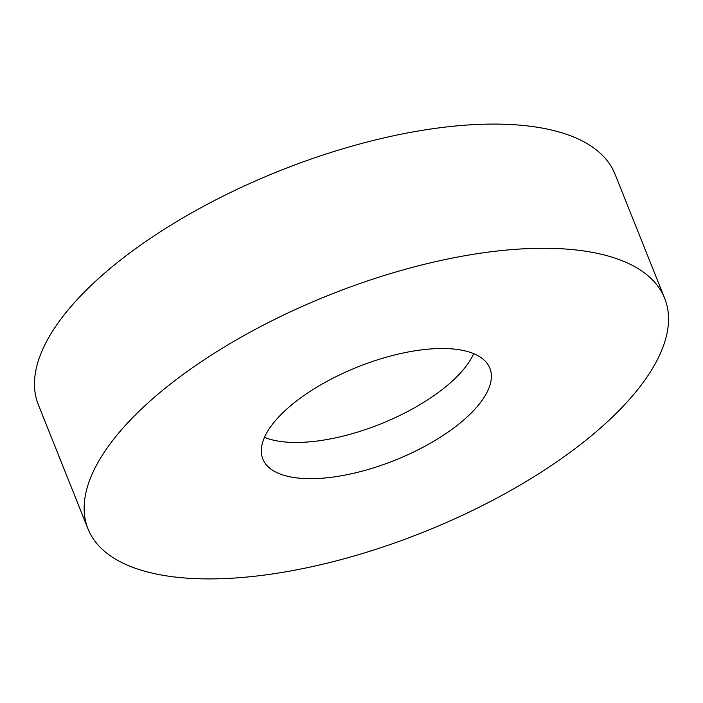 <?xml version="1.0" encoding="UTF-8"?>
<svg xmlns="http://www.w3.org/2000/svg" width="703" height="703" viewBox="0 0 703 703"><rect width="100%" height="100%" fill="white"/><g stroke="black" fill="none" stroke-linecap="round" stroke-linejoin="round"><path stroke-width="1.05" d="M164.853 388.504A310.533 127.577 -21.8 0 1 462.495 256.147A310.533 127.577 -21.8 0 1 664.66 298.274A310.533 127.577 -21.8 0 1 587.822 438.69A310.533 127.577 -21.8 0 1 290.172 571.038A310.533 127.577 -21.8 0 1 88.007 528.92A310.533 127.577 -21.8 0 1 164.853 388.504M88.007 528.92L38.34 404.726A310.533 127.577 -21.8 0 1 115.178 264.31A310.533 127.577 -21.8 0 1 412.828 131.962A310.533 127.577 -21.8 0 1 614.993 174.08L664.66 298.274M473.699 353.644A122.26 50.229 -21.8 0 1 445.113 387.248A122.26 50.229 -21.8 0 1 264.486 437.328M459.595 423.47A122.26 50.229 -21.8 0 1 342.414 475.58A122.26 50.229 -21.8 0 1 262.825 458.997A122.26 50.229 -21.8 0 1 293.072 403.715A122.26 50.229 -21.8 0 1 410.262 351.605A122.26 50.229 -21.8 0 1 489.85 368.196A122.26 50.229 -21.8 0 1 459.595 423.47"/></g></svg>

